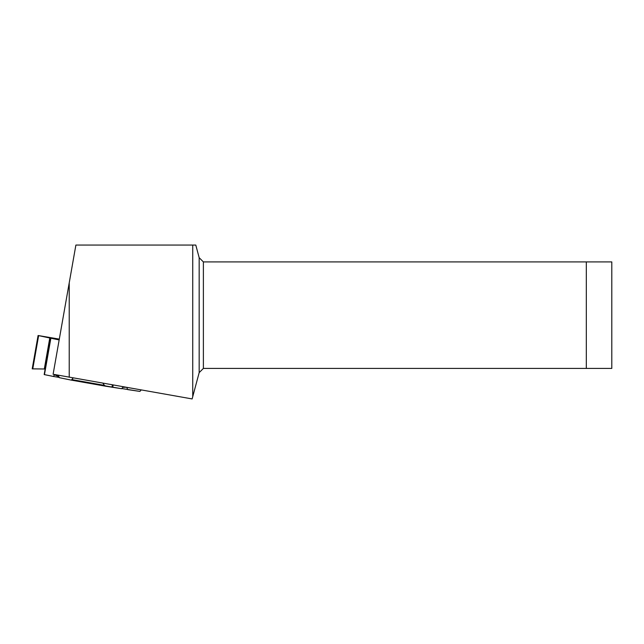 <?xml version="1.0" encoding="UTF-8"?>
<svg xmlns="http://www.w3.org/2000/svg" width="644" height="644" viewBox="0 0 644 644"><rect width="100%" height="100%" fill="white"/><g stroke="black" fill="none" stroke-linecap="round" stroke-linejoin="round"><path stroke-width="0.97" d="M32.772 368.851L45.152 369.004L44.178 374.567L53.283 376.434L54.643 374.848L58.298 375.283L59.288 377.666L71.371 380.137L72.104 379.654L73.07 377.948L71.379 380.137L59.288 377.666L58.298 375.283L54.643 374.848L53.283 376.434L44.178 374.567L50.594 338.164L59.159 339.927M71.379 380.137L121.644 388.702L123.02 387.06L125.757 387.237L123.02 387.06L121.644 388.702L106.051 386.271L104.409 385.37L102.927 383.212L104.409 385.37L106.019 386.263M59.304 339.114L38.085 335.508L38.632 335.621L32.772 368.883L45.152 369.004M50.594 338.164L38.632 335.621M127.705 389.604L126.755 387.414L127.705 389.604L139.909 391.415L141.173 389.95L139.909 391.415L121.772 388.549M54.643 374.848L58.862 376.635M53.283 376.434L59.184 377.416M32.772 368.883L32.2 368.867L38.085 335.508M126.103 387.294L122.819 387.302M192.741 396.624L192.129 398.934L53.106 374.261L75.887 245.066L195.792 245.066L199.173 257.697L199.173 372.626L192.741 396.624L192.741 245.066M69.222 282.837L69.222 377.263M586.322 368.416L586.322 261.907L611.8 261.907L611.8 368.416L203.383 368.416L199.173 372.626M586.322 261.907L203.383 261.907L199.173 257.697M203.383 261.907L203.383 368.416M50.868 338.229L44.452 374.631M49.83 337.698L44.315 368.98M113.143 385.007L112.732 387.382M111.967 387.261L112.386 384.879M71.387 380.137L105.986 386.263M72.104 379.654L104.409 385.37"/></g></svg>
